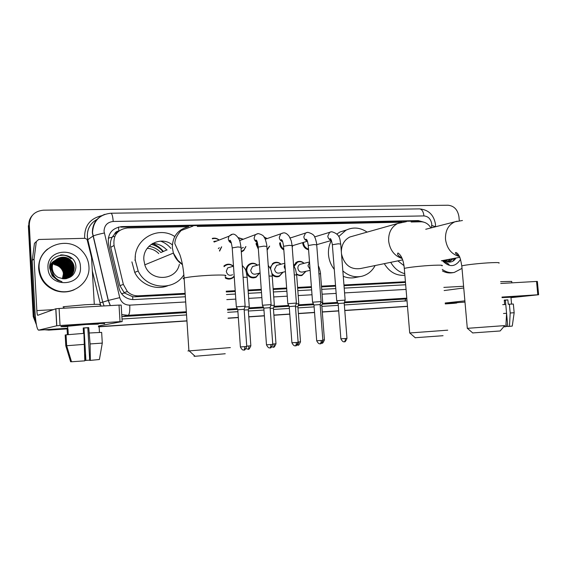 <?xml version="1.0" encoding="UTF-8"?>
<svg xmlns="http://www.w3.org/2000/svg" width="567" height="567" viewBox="0 0 567 567"><rect width="100%" height="100%" fill="white"/><g stroke="black" fill="none" stroke-linecap="round" stroke-linejoin="round"><path stroke-width="0.85" d="M305.982 271.274L302.02 275.413L296.64 274.761M283.032 272.195L279.248 276.37C276.632 277.306 274.244 276.774 272.089 274.768M259.551 273.096L256.086 277.27C251.946 278.766 248.785 277.433 246.588 273.259M246.106 271.494L246.035 270.87C245.936 268.078 246.936 265.902 249.055 264.335C251.982 262.606 254.796 262.89 257.489 265.172M234.228 276.519L232.605 278C230.223 279.425 227.792 279.439 225.305 278.05M221.683 246.822L219.613 251.11M245.943 246.56L243.739 250.557L241.301 251.939M308.583 249.763C305.174 248.941 303.203 246.652 302.658 242.903L302.643 242.633M292.82 245.603L292.211 247.198M283.826 249.934C281.381 248.601 279.999 246.489 279.673 243.604L279.659 242.924M269.644 246.128L267.128 250.132M258.375 249.267L256.149 244.32L256.164 243.073M242.159 251.606L242.003 251.202M118.9 231.01L118.843 231.01C116.788 231.152 115.363 232.165 114.584 234.043L112.216 237.219C110.473 240.415 109.977 243.789 110.742 247.34L119.899 285.655L124.421 292.983L132.706 296.732L135.081 296.803L185.175 294.138M170.851 248.346C168.066 245.001 164.65 242.591 160.589 241.124M135.003 260.494L135.371 256.149M114.584 234.043L118.68 231.187M152.403 243.548C156.783 245.164 160.44 247.793 163.381 251.45M226.268 291.955L235.277 291.473M248.133 290.793L261.316 290.091M273.195 289.461L286.704 288.738M297.647 288.156L311.453 287.419M321.517 286.888L335.593 286.137M344.013 285.69L405.476 282.423M430.948 227.934C428.461 223.922 425.144 221.874 421.005 221.789L411.132 221.995M188.747 226.658L127.433 227.948C117.454 229.451 112.996 235.291 114.052 245.454L123.358 284.407L127.362 291.537C130.509 294.542 134.216 295.974 138.49 295.825L185.125 293.366M226.212 291.19L235.22 290.715M248.077 290.042L261.267 289.34M273.138 288.716L286.647 288.001M297.597 287.426L311.396 286.696M321.461 286.165L335.536 285.421M343.956 284.974L405.419 281.728M401.925 222.193L197.266 226.481M293.614 265.554L296.945 261.904C299.532 260.863 301.92 261.33 304.103 263.322M269.991 267.794L273.358 263.031C276.101 261.727 278.666 262.124 281.055 264.229M223.951 265.937C227.105 263.513 230.266 263.605 233.434 266.207M289.935 237.53L290.439 237.934M263.917 236.949L267.163 238.558M237.934 237.509L243.385 239.253M212.264 238.416C214.794 237.736 217.09 238.282 219.167 240.068M423.79 222.144L418.269 220.584L121.749 226.602C111.841 228.083 107.404 233.859 108.446 243.923L119.049 288.27C119.828 291.381 121.423 293.99 123.847 296.094C126.838 298.554 130.24 299.709 134.053 299.56L185.352 296.768M121.749 226.602L120.906 227.133L416.525 221.066L420.416 221.803M459.015 302.502L445.279 303.77M36.033 322.46L34.218 316.266L29.286 224.702C29.746 215.992 34.459 211.151 43.418 210.187L448.036 205.233C454.103 205.864 457.732 209.691 458.937 216.707L459.298 220.783M67.771 328.683L49.499 329.881L46.324 329.654M407.475 306.265L344.779 310.404M338.69 310.808L322.29 311.885M314.543 312.396L298.384 313.466M289.78 314.033L273.889 315.082M264.378 315.706L248.785 316.74M238.317 317.428L228.076 318.101M186.94 320.823L98.467 326.656M455.4 303.154L445.279 303.841L455.4 303.154M34.218 316.266L33.722 316.443L36.231 323.729L33.722 316.443L28.818 225.248C28.676 221.598 29.782 218.387 32.142 215.623M67.785 328.853L48.904 330.1L45.431 329.71L48.953 330.001L67.778 328.768L50.009 329.852M407.482 306.336L344.786 310.475L407.482 306.336M338.697 310.879L322.297 311.963L338.697 310.879M314.543 312.474L298.391 313.544L314.543 312.474M289.78 314.111L273.896 315.16L289.78 314.111M264.385 315.791L248.785 316.818L264.385 315.791M238.324 317.506L228.083 318.186L238.324 317.506M186.94 320.901L98.467 326.741L186.94 320.901M226.446 294.528L235.454 294.039M248.311 293.337L261.5 292.622M273.379 291.97L286.888 291.24M297.838 290.644L311.637 289.893M321.709 289.34L335.777 288.575M344.204 288.114L405.674 284.769M36.423 324.778L33.233 316.62L33.722 316.443L28.818 225.248L29.286 224.702M453.628 303.345L445.286 303.912M407.482 306.414L344.793 310.553M338.705 310.957L322.297 312.041M314.55 312.552L298.398 313.615M289.787 314.189L273.896 315.238M264.392 315.862L248.793 316.896M238.331 317.584L228.09 318.264M186.947 320.979L98.474 326.826M48.904 330.1L44.58 329.767M33.233 316.62L28.35 225.786L28.818 225.248M114.725 236.567L112.564 236.616M508.953 297.03L515.835 296.825L510.959 297.406L515.814 296.825L502.043 297.519L508.953 297.03M510.98 297.661L538.622 294.741L537.799 294.769L536.545 281.445L537.367 281.445L538.622 294.727M502.008 297.073L537.799 294.769M445.208 303.005L464.876 300.871M500.76 283.472L536.545 281.445M463.742 287.986L444.131 290.566M504.269 300.212L505.374 300.141L506.579 313.275L505.856 326.677L503.687 326.84M506.579 313.303L507.784 326.479L509.464 326.379L510.194 313.005L509.386 304.181L508.273 304.288L507.869 299.886L506.189 299.993L504.261 300.127L504.665 304.507M505.395 300.375L504.29 300.446L505.388 300.333M506.04 323.204L506.338 326.443L505.863 326.472M502.057 297.625L510.938 297.2L511.569 304.047M500.597 281.686L511.71 281.395L511.845 282.841M502.695 304.656L505.771 304.429M503.503 313.501L506.579 313.275M506.338 326.443L507.77 326.323M509.386 304.181L513.355 304.032L514.156 312.729L510.194 313.005M509.464 326.379L512.27 326.068L514.163 312.743M505.374 300.141L507.869 299.886M448.781 262.096L452.664 258.644M449.071 262.117L453.373 258.509M447.342 261.89L449.851 259.176M447.703 261.968L450.552 259.041M445.839 261.323L447.065 259.7M446.222 261.507L447.76 259.573M444.67 260.6L444.989 260.09M444.209 260.239L448.717 262.089C451.842 262.245 454.259 260.891 455.96 258.02M460.524 259.417C455.287 267.234 449.227 267.631 442.331 260.593M442.848 260.494L449.036 264.406L443.373 260.395M462.006 268.382L454.252 272.443C450.07 273.124 446.087 272.125 442.295 269.431M453.848 272.507L452.452 272.741C449.036 273.315 445.697 272.72 442.43 270.955M453.494 260.799L454.706 258.261M452.955 261.153L454.351 258.325M504.68 325.678L500.151 330.972L472.715 332.928M467.307 328.336L504.736 325.607M397.871 260.87L403.973 265.639M404.746 273.677C398.835 272.047 394.164 268.269 390.727 262.337M404.881 275.271C396.298 275.923 389.437 272.054 384.284 263.662M443.054 335.707L415.2 337.719M409.707 332.971L447.717 330.178M353.928 235.844L349.782 237.013C344.297 239.926 341.483 244.866 341.341 251.819M338.726 236.559L345.983 230.195C353.156 226.814 360.208 227.452 367.125 232.116M334.282 269.382C330.908 265.101 328.98 260.189 328.499 254.647C328.137 249.487 329.122 244.76 331.454 240.465M336.918 233.994L340.023 231.988L346.366 230.004M341.511 253.981C344.325 265.058 350.704 269.899 360.662 268.51L402.62 259.892M375.134 265.54C372.115 271.146 367.699 274.719 361.895 276.257C354.999 277.745 348.655 275.966 342.844 270.927M359.889 276.632L355.736 277.412C351.561 278.397 347.408 278.021 343.269 276.299M225.241 353.751L195.076 356.267C193.758 356.303 193.687 356.239 194.871 356.076M188.91 350.746C187.493 350.909 187.5 350.966 188.924 350.909L230.372 347.592M172.34 244.852C161 235.404 142.338 245.107 143.876 260.047L144.812 264.839C149.745 282.026 176.139 281.324 179.342 264.357M151.205 244.334C155.882 245.511 159.802 247.942 162.97 251.628M147.2 248.332C151.687 248.622 155.542 250.38 158.767 253.591M183.857 274.747C174.09 291.318 146.562 289.468 138.171 271.005L135.307 260.359C133.259 239.6 157.931 225.198 174.764 236.524M167.712 285.789C155.783 290.63 140.531 284.563 134.719 272.373L131.905 261.89M152.665 243.399C158.221 243.668 162.935 245.858 166.797 249.962L160.858 252.542C157.591 249.048 153.607 246.964 148.915 246.298M166.797 249.962L167.152 249.955M308.165 244.483L307.42 241.202L292.111 245.816M308.533 249.126C305.585 248.19 303.884 246.078 303.437 242.782L303.416 242.4M345.147 300.099L336.748 300.744M344.176 341.738L344.233 341.738C345.041 341.447 345.409 340.384 345.338 338.527L346.976 338.364L344.197 303.054L338.123 303.522M283.762 249.097C281.799 247.786 280.693 245.915 280.445 243.477L280.431 242.676M320.121 304.514L321.064 301.566L312.601 302.211M320.001 343.73L320.079 343.722C320.851 343.432 321.198 342.355 321.128 340.483L322.857 340.306L320.114 304.557L313.976 305.025M292.7 245.639L292.189 246.886M258.283 247.992L256.908 244.193L256.943 242.804M264.137 237.261L267.022 238.608M295.435 306.052L296.385 303.069L287.838 303.714M295.244 345.764L295.315 345.757C296.045 345.473 296.371 344.382 296.3 342.482L298.129 342.298L295.421 306.095L289.22 306.563M269.502 246.17L267.1 249.728M239.472 240.245L240.968 240.139M238.183 237.871L243.229 239.309M270.112 307.626L271.083 304.607L262.436 305.252M269.864 347.847L269.913 347.84C270.601 347.557 270.913 346.451 270.842 344.53L272.77 344.339L270.105 307.675L263.832 308.136M243.378 247.439L241.053 248.445M245.78 246.617L243.789 250.075L241.266 251.45M213.78 241.429L216.934 240.94M212.476 238.813C214.822 238.09 216.998 238.53 218.997 240.132M245.142 306.187L236.375 306.832M243.789 349.988L243.853 349.988C244.497 349.697 244.788 348.585 244.71 346.635L246.758 346.43L244.129 309.291L237.779 309.759M219.301 247.694L218.316 248.63M221.506 246.886L219.457 250.791M310.149 270.331L302.941 271.962C300.205 272.5 298.511 271.267 297.866 268.269C297.817 266.412 298.554 265.094 300.071 264.321L301.176 264.052M294.145 266.327L297.498 262.216C299.808 261.281 301.97 261.656 303.983 263.35M321.787 305.181L322.701 302.317L320.823 302.317M305.861 271.302L302.261 274.896C300.241 275.541 298.334 275.186 296.548 273.826M322.836 340.023L324.437 339.867L321.772 305.216L320.164 305.244M285.435 271.621L279.942 272.933C277.065 273.634 275.271 272.415 274.563 269.275L276.611 265.384L278.113 264.995M270.615 269.049C270.757 266.469 271.862 264.569 273.932 263.336C276.377 262.16 278.709 262.471 280.913 264.265M297.718 345.14L298.738 341.965L300.503 341.788L297.881 306.719L295.478 306.79M297.888 306.676L298.816 303.784L296.144 303.82M282.883 272.231L279.453 275.86C276.455 276.859 273.932 276.009 271.869 273.315M260.083 272.961L256.482 273.868C253.442 274.825 251.514 273.641 250.713 270.303L252.506 266.547L254.597 265.973M259.381 273.138L256.249 276.76C251.238 278.22 248.091 276.221 246.794 270.764C246.702 268.134 247.644 266.086 249.643 264.619C252.272 263.06 254.831 263.258 257.326 265.214M273.159 347.153L273.209 347.153C273.882 346.876 274.187 345.806 274.116 343.942L275.98 343.758L273.393 308.25L270.154 308.377M273.4 308.207L274.343 305.28L270.842 305.372M232.598 274.712C229.359 276.086 227.254 274.974 226.283 271.359L227.672 267.893L230.691 267.007M224.078 266.688L224.546 266.214C227.395 263.988 230.294 264.002 233.243 266.256M247.963 349.215L248.027 349.215C248.665 348.939 248.941 347.855 248.87 345.969L250.841 345.778L248.289 309.823L244.186 310.014M248.303 309.78L249.26 306.818L244.88 306.96M234.199 276.129L232.704 277.504C230.202 278.978 227.714 278.865 225.241 277.171M86.921 324.274C100.855 323.424 106.596 323.254 104.144 323.764L104.094 323.771C106.66 323.247 100.933 323.417 86.921 324.274L61.81 326.379C59.492 326.755 61.442 326.805 67.65 326.528C61.491 326.798 59.521 326.755 61.753 326.386L86.921 324.274M34.091 258.913L32.248 260.444L34.091 258.913L36.331 241.549L38.712 239.48L84.979 238.31L87.056 239.324L91.542 257.375L94.299 304.351M32.234 260.863L34.963 311.354C35.728 323.013 36.926 329.285 38.556 330.164L56.707 325.791L55.764 308.795L37.748 315.295C37.344 315.082 37.046 313.516 36.848 310.596L34.077 259.339M32.248 260.444L34.459 243.342L36.331 241.549M98.424 325.997L122.174 321.574L120.027 321.638L119.02 305.089L121.168 305.089L122.174 321.546M55.764 308.795L59.096 308.483L60.045 325.501L120.027 321.638M60.045 325.501L56.707 325.791M59.096 308.483L119.02 305.089M83.221 328.073L87.821 327.776L89.714 360.406L90.337 360.399L90.096 343.942L88.736 327.606L83.214 327.967L83.526 333.403M89.699 360.13L85.908 360.414L84.065 328.477L83.25 328.534M67.636 326.259L85.83 324.501L98.318 324.133M68.288 334.615L67.99 329.264L67.112 329.434L67.409 334.7M63.887 307.172C62.788 307.08 62.774 306.91 63.858 306.676L85.185 304.727C97.092 304.139 101.968 304.181 99.813 304.869M66.055 334.927L65.184 334.991L65.793 345.813L70.627 361.76L71.499 361.689M66.048 334.842L83.923 333.375L84.809 360.853L71.52 361.767L66.665 345.728L66.048 334.842M66.665 345.728L84.561 344.353M84.717 354.368L85.319 360.414L85.908 360.414M99.161 327.194L99.466 332.411M89.466 332.992L101.656 332.397L102.287 343.099L99.409 359.506L90.337 360.399M90.096 343.942L102.287 343.099M87.821 327.776L88.736 327.606M83.25 328.633L84.065 328.477M67.112 329.434L67.997 329.377M39.173 268.361C37.025 246.354 68.139 234.525 82.286 251.216C86.304 255.582 88.516 260.664 88.927 266.462C90.522 282.983 71.718 296.647 55.545 290.113C45.707 285.988 40.25 278.737 39.173 268.361M74.22 289.744C67.962 292.473 61.541 292.692 54.964 290.403C45.162 286.292 39.725 279.07 38.655 268.737C38.443 260.763 41.398 254.207 47.529 249.062M67.686 278.142C71.187 275.81 72.93 272.585 72.916 268.46C72.753 265.399 71.463 262.783 69.054 260.622C62.462 254.413 50.165 259.962 51.207 269.034L53.27 274.612M68.189 277.894C72.009 275.612 73.923 272.273 73.937 267.879C73.767 264.796 72.477 262.16 70.053 259.984C63.419 253.74 51.051 259.317 52.1 268.446L52.121 268.715M67.813 278.078C71.392 275.76 73.178 272.507 73.171 268.319C73.001 265.243 71.711 262.627 69.302 260.459C62.703 254.25 50.385 259.806 51.434 268.886L52.703 273.23M66.431 278.624C71.47 276.689 74.057 273.06 74.192 267.73C74.022 264.64 72.732 262.004 70.301 259.828C63.951 253.896 52.065 258.587 52.306 267.426L52.32 268.304C52.688 272.366 54.687 275.42 58.33 277.476L63.384 278.78C70.96 278.461 75.135 274.634 75.9 267.305C76.169 250.536 48.443 251.67 49.676 268.134L52.171 275.831L57.65 280.339L61.973 281.671C55.268 279.318 52.001 274.86 52.164 268.29L52.306 267.426M67.175 278.354C70.379 276.001 71.952 272.897 71.91 269.034C71.747 265.994 70.464 263.393 68.075 261.245C61.52 255.086 49.286 260.6 50.328 269.608C50.711 273.429 52.632 276.356 56.098 278.404M67.303 278.305C70.577 275.959 72.2 272.819 72.158 268.893C71.995 265.845 70.712 263.244 68.316 261.089C61.753 254.916 49.506 260.444 50.548 269.467C50.846 272.847 52.462 275.597 55.396 277.71M66.658 278.546C69.564 276.193 70.981 273.209 70.918 269.608C70.755 266.575 69.479 263.995 67.097 261.862C61.52 256.766 51.136 259.615 49.69 267.22M66.786 278.503C69.762 276.143 71.222 273.131 71.166 269.467C71.003 266.433 69.727 263.846 67.345 261.713C61.321 256.142 50.052 260.118 49.683 268.489M66.183 278.666C68.77 276.327 70.017 273.492 69.932 270.168C69.769 267.156 68.508 264.598 66.141 262.471C61.916 259.325 57.536 259.069 53.007 261.706M66.296 278.645C68.961 276.299 70.258 273.429 70.18 270.027C70.017 267.014 68.749 264.449 66.382 262.323C62.32 259.261 58.054 258.928 53.567 261.33M65.722 278.73C67.976 276.441 69.061 273.769 68.968 270.721C68.805 267.73 67.544 265.186 65.191 263.081C61.449 260.189 57.402 259.75 53.05 261.763M65.843 278.716C68.175 276.405 69.302 273.698 69.209 270.587C69.046 267.589 67.785 265.037 65.432 262.925C61.853 260.133 57.919 259.629 53.638 261.415M65.226 278.78C67.175 276.554 68.104 274.052 68.005 271.274C67.849 268.297 66.594 265.767 64.255 263.676C61.172 261.189 57.657 260.529 53.702 261.699M65.354 278.773C67.381 276.526 68.345 273.981 68.246 271.132C68.083 268.156 66.835 265.618 64.489 263.527C61.349 261.004 57.784 260.359 53.794 261.593M64.702 278.815L67.062 271.813C66.899 268.857 65.659 266.341 63.334 264.265C60.456 261.926 57.139 261.217 53.369 262.131M64.836 278.808C66.573 276.646 67.395 274.272 67.296 271.678C67.133 268.723 65.892 266.199 63.561 264.116C60.634 261.741 57.267 261.047 53.454 262.018M64.156 278.815L66.126 272.351C65.97 269.41 64.73 266.908 62.42 264.846C59.939 262.797 57.019 262.004 53.652 262.464M64.298 278.815L66.36 272.217C66.197 269.275 64.964 266.766 62.646 264.697C60.116 262.613 57.147 261.826 53.723 262.344M63.596 278.801L65.205 272.876C65.042 269.956 63.816 267.468 61.512 265.42C58.848 263.237 55.736 262.493 52.178 263.18M63.738 278.808L65.432 272.748C65.276 269.821 64.043 267.333 61.739 265.278C59.216 263.194 56.246 262.415 52.837 262.939M63.001 278.766L64.291 273.4C64.135 270.494 62.909 268.028 60.619 265.987C57.962 263.811 54.857 263.074 51.314 263.775M63.157 278.773L64.518 273.273C64.362 270.36 63.135 267.886 60.846 265.845C58.323 263.768 55.36 262.996 51.958 263.535M62.391 278.716L63.391 273.918C63.235 271.033 62.016 268.574 59.741 266.547C57.274 264.513 54.368 263.74 51.023 264.236M62.547 278.73L63.61 273.79C63.454 270.898 62.235 268.439 59.96 266.405C57.444 264.335 54.489 263.577 51.094 264.116M52.766 264.52L51.441 264.527M80.429 266.788C82.513 286.867 48.464 288.553 47.997 268.028C46.218 247.588 80.174 246.673 80.429 266.788M54.567 264.739C58.635 265.576 61.427 267.872 62.958 271.636M68.012 271.954C67.593 268.68 66.119 265.866 63.589 263.513L63.476 263.584C66.211 266.157 67.707 269.212 67.962 272.748M68.968 271.565C68.572 268.212 67.083 265.335 64.503 262.932L64.39 263.003C67.175 265.625 68.678 268.737 68.912 272.344M60.463 254.994C64.603 254.867 68.139 256.107 71.088 258.715L71.208 258.637C68.416 256.156 65.056 254.902 61.137 254.888M108.254 238.119L112.216 237.219M418.163 221.846L418.007 221.151M132.777 299.567L132.706 296.732M121.572 293.663L124.421 292.983M118.843 231.01L118.468 227.048M135.081 296.803L138.49 295.825M119.899 285.655L123.358 284.407M110.742 247.34L114.052 245.454M416.525 221.066L418.269 220.584M431.615 227.764L431.749 224.015C430.899 219.039 428.305 216.346 423.953 215.921L113.209 221.47C107.347 222.151 104.293 225.439 104.037 231.322L119.743 297.64C121.317 302.558 124.655 305.06 129.765 305.145L185.692 301.963M435.477 224.27C433.84 214.822 428.517 209.698 419.509 208.897C421.898 209.18 423.379 211.519 423.953 215.921M110.253 305.585L108.226 300.46L92.364 232.839C92.371 223.837 96.51 217.664 104.767 214.333M97.049 219.386C90.458 223.093 87.212 228.763 87.325 236.411L87.8 239.657L92.967 236.113C94.831 235.22 98.601 234.185 104.285 233.002M407.021 300.836L344.353 304.961M338.265 305.344L321.865 306.386M314.118 306.875L297.966 307.895M289.361 308.434L273.478 309.44M263.967 310.043L248.374 311.028M237.913 311.687L227.679 312.332M186.55 314.933L122.018 319.008M101.046 306.102L100.501 304.656M100.444 304.486L92.336 270.898M84.66 238.317C84.2 226.063 89.898 218.515 101.755 215.666M456.605 303.026L453.061 303.402M406.851 298.852L405.788 298.979L406.851 298.873M419.509 208.897L110.912 213.22C99.36 214.51 93.229 221.024 92.52 232.746L108.34 300.425L102.74 302.14L104.094 305.932L102.719 302.147L87.8 239.657L102.719 302.147L99.969 302.821M186.337 311.737L128.177 315.316L122.181 316.577L186.394 312.594M129.765 305.145C129.992 311.07 129.46 314.458 128.177 315.316L121.749 314.614M121.87 316.592L121.905 317.123M406.794 298.15L344.538 301.984M337.585 302.417L322.368 303.352M313.438 303.905L298.483 304.826M288.681 305.429L274.003 306.329M263.286 306.995L248.92 307.881M237.233 308.597L227.459 309.199M227.516 310.043L237.63 309.412M248.644 308.732L263.683 307.796M273.733 307.172L289.071 306.223M298.214 305.656L313.827 304.685M322.106 304.174L337.967 303.189M344.282 302.799L405.788 298.979L404.916 301.141M226.8 299.624L235.808 299.107M248.672 298.377L261.862 297.625M273.741 296.945L287.256 296.18M298.207 295.556L312.013 294.769M322.084 294.195L336.16 293.394M344.58 292.912L406.064 289.411M87.353 239.841L87.779 239.671C86.184 230.663 89.281 223.894 97.063 219.365M110.345 305.578L108.34 300.425L119.743 297.64M110.912 213.22C112.039 213.575 112.798 216.325 113.209 221.47M431.771 225.446L435.527 226.765L435.506 224.575M445.244 303.409L464.99 302.105L445.244 303.409M443.855 287.391L463.586 286.271M498.903 263.145C500.087 262.592 497.592 262.443 491.426 262.691C480.901 263.131 463.856 265.009 461.793 265.944L461.836 266.391M457.172 221.187L454.947 221.796C448.348 224.83 445.201 230.663 445.499 239.288C446.902 248.644 451.538 254.385 459.405 256.497M441.984 265.831C443.444 265.186 440.602 265.002 433.443 265.285C422.769 265.732 406.688 267.496 404.306 268.453L404.356 268.999M401.082 222.384L397.63 223.497C391.343 226.949 388.345 232.796 388.65 241.039C389.912 250.09 394.405 255.915 402.123 258.509M225.17 276.136C227.842 275.087 223.228 274.782 211.321 275.215C198.4 275.888 189.328 276.824 184.112 278.007C182.716 278.411 182.737 278.723 184.176 278.929M187.514 227.013C177.492 229.911 172.439 236.808 172.333 247.708L173.389 253.088C175.097 258.013 178.116 261.855 182.446 264.605M345.14 300.035L340.732 244.072L338.194 243.796L332.354 244.738M331.362 240.245C329.314 239.784 328.123 238.423 327.783 236.155L329.647 232.286L330.745 231.875M345.338 338.527L340.88 338.818M321.064 301.495L316.712 244.845L314.047 244.554L308.257 245.497M307.314 240.925C305.308 240.394 304.146 239.019 303.827 236.808L305.507 233.044L306.867 232.477M321.128 340.483L316.705 340.767M296.392 302.998L292.097 245.639L289.29 245.334L283.55 246.276M282.657 241.606C280.693 241.01 279.574 239.635 279.283 237.481L280.7 233.909L282.387 233.094M296.3 342.482L291.913 342.766M271.09 304.536L266.859 246.461L263.896 246.135L258.212 247.077M257.361 242.293C255.462 241.634 254.377 240.252 254.108 238.168L255.178 234.936L257.29 233.732M270.842 344.53L266.483 344.814M245.135 306.109L240.975 247.297L237.849 246.95L232.222 247.892M231.407 242.988C229.578 242.258 228.544 240.89 228.303 238.87L228.926 236.233L231.549 234.384M244.71 346.635L240.387 346.94L237.779 309.71L236.333 306.754L232.201 247.659C231.35 242.378 230.542 239.926 229.784 240.288C229.21 240.741 229.734 241.585 231.357 242.818M324.437 339.881C323.197 342.681 322.375 343.772 321.957 343.141L321.666 343.177M321.546 343.184L322.694 341.646M322.701 302.254L320.518 273.875L318.93 273.719M310.078 269.346L307.959 265.852L309.532 262.202M298.816 303.714L296.661 274.995L294.287 274.86M285.279 269.523L284.166 266.851L284.875 264.109M298.738 341.965L298.107 342.014M274.343 305.216L272.224 276.143L269.013 276.03M274.116 343.942L272.748 344.049M249.267 306.747L247.169 277.32L243.094 277.249M248.87 345.969L246.737 346.132M38.57 330.164L67.749 328.243L38.556 330.164M36.848 310.596L53.383 309.653M302.02 275.413L300.595 275.725M279.248 276.37L277.284 276.824M256.086 277.27L253.286 277.95M232.605 278L228.458 279.07M124.01 292.615L127.362 291.537M456.697 303.019L453.146 303.395M49.499 329.881L48.408 330.129M92.541 228.898L92.839 228.345M472.821 333.027L467.47 328.406M459.22 256.114C455.712 253.867 454.628 252.662 455.967 252.506C457.115 252.96 458.086 253.945 458.873 255.462C459.787 256.419 460.758 259.906 461.793 265.944L467.314 328.413M425.739 229.266L454.947 221.796L462.466 220.506M441.374 260.777L459.759 257.305M415.327 337.833L409.906 333.063M401.939 258.049C396.205 254.845 397.694 253.506 397.991 252.981C401.486 255.356 403.591 260.515 404.306 268.453L409.714 333.063M349.782 237.013L397.63 223.497L406.362 221.669M345.983 230.195L340.023 231.988M195.076 356.267L189.222 350.902M192.993 226.098L181.185 230.486C177.01 235.043 174.891 239.43 174.82 243.64L179.909 254.81C182.042 261.04 183.446 268.772 184.112 278.007L188.924 350.909M138.171 271.005L134.719 272.373M144.812 264.839L173.389 253.088L177.847 260.317L182.39 264.314M181.39 263.62L182.198 263.329M346.983 338.386C345.735 341.228 344.899 342.333 344.452 341.71L344.105 341.745C344.495 341.242 343.361 343.389 340.88 338.839L338.116 303.48L336.72 300.68L332.34 244.547C331.454 240.224 330.717 238.282 330.143 238.728C329.625 238.799 330.015 239.267 331.305 240.117M340.717 243.881C339.732 240.869 341.27 234.327 331.645 231.719L314.572 236.921M316.762 244.668L331.454 240.458M344.212 303.019L345.14 300.099M322.857 340.328C321.602 343.205 320.752 344.325 320.305 343.694L319.944 343.73C320.362 343.248 319.129 345.353 316.705 340.788L313.976 304.982L312.566 302.14L308.242 245.298C307.201 238.53 306.499 239.876 306.003 239.168C305.429 239.231 305.847 239.77 307.257 240.777M316.698 244.646C316.974 244.71 315.578 238.275 314.848 237.445C314.43 235.185 312.07 233.476 307.768 232.314L290.191 238.012M298.129 342.319C296.853 345.232 295.995 346.366 295.549 345.728L295.18 345.764C295.62 345.303 294.28 347.358 291.913 342.787L289.22 306.513L287.802 303.643M292.083 245.433L291.268 240.805L289.071 236.17C286.959 233.597 285.031 232.513 283.302 232.931L265.214 239.231M282.593 241.45C281.26 240.656 280.807 240.032 281.246 239.579C281.806 240.387 282.373 238.714 283.535 246.064L287.809 303.636M272.77 344.36C271.48 347.309 270.608 348.464 270.154 347.812L269.772 347.855C270.232 347.394 268.836 349.449 266.483 344.835L263.825 308.087L262.401 305.174L258.198 246.851C256.766 238.268 256.376 240.968 255.852 239.961C255.313 240.422 255.795 241.145 257.305 242.13M266.837 246.234C267.085 244.979 264.952 237.566 264.541 237.913C264.137 235.985 262.025 234.54 258.212 233.561L239.628 240.628M246.758 346.451C245.419 349.456 244.533 350.626 244.101 349.952L243.718 349.995C244.179 349.52 242.796 351.632 240.387 346.94M240.954 247.056C240.259 242.336 239.572 239.664 238.891 239.033C238.31 237.779 235.27 233.427 232.484 234.206L228.926 236.233L214.099 242.052M244.143 309.242L245.128 306.187M320.511 273.755C320.837 273.521 319.044 266.292 318.335 265.937M300.071 264.321L309.511 261.982M297.498 262.216L295.683 262.677M309.986 268.226L310.036 268.85M300.907 275.193L298.88 275.64M300.51 341.802C299.248 344.644 298.412 345.742 297.994 345.112L296.959 345.09M296.654 274.867L295.506 269.19L293.586 265.512M276.611 265.384L284.811 263.244M273.932 263.336L272.28 263.783M275.98 343.772C274.704 346.65 273.861 347.762 273.436 347.124L271.834 346.94M272.21 276.009C272.302 275.449 271.55 270.948 270.502 268.786L268.234 265.384M252.506 266.547L259.48 264.619M249.643 264.619L248.204 265.03M250.848 345.799C249.551 348.705 248.686 349.832 248.261 349.187L246.106 348.719M247.162 277.178C245.631 268.673 246.085 270.02 242.258 265.476M227.672 267.893L233.505 266.185M224.546 266.214L224.022 266.37M55.871 308.774L56.813 325.77M67.806 329.285L67.622 326.032M63.943 308.207L63.858 306.676M55.545 290.113L54.964 290.403"/></g></svg>
